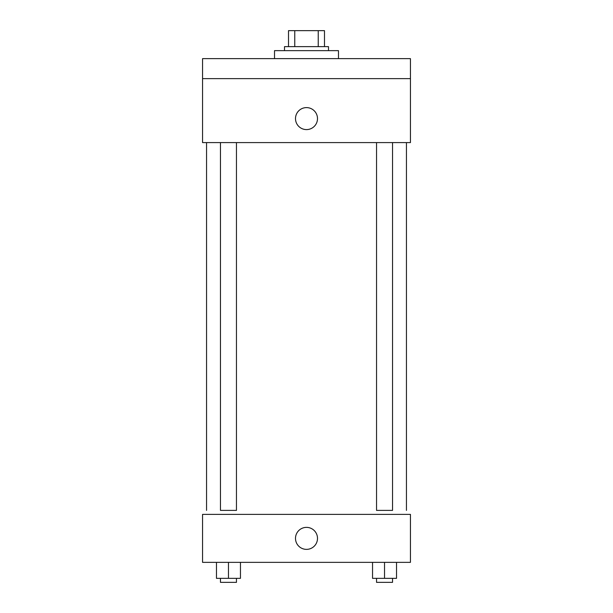 <?xml version="1.0" encoding="UTF-8"?>
<svg xmlns="http://www.w3.org/2000/svg" width="613" height="613" viewBox="0 0 613 613"><rect width="100%" height="100%" fill="white"/><g stroke="black" fill="none" stroke-linecap="round" stroke-linejoin="round"><path stroke-width="0.92" d="M294.769 46.642L294.769 30.65L288.508 30.65L288.508 46.642L288.508 30.65M294.769 30.65L324.492 30.65L324.492 46.642M318.231 46.642L318.231 30.65M284.509 50.641L284.509 46.642L328.491 46.642L328.491 50.641M338.483 58.633L338.483 50.641L274.517 50.641L274.517 58.633M202.558 58.633L410.442 58.633L410.442 78.625L202.558 78.625L202.558 58.633M410.442 78.625L410.442 142.591L202.558 142.591L202.558 78.625M306.5 129.596A10.996 10.996 0 0 1 296.976 113.106A10.996 10.996 0 0 1 316.024 113.106A10.996 10.996 0 0 1 306.5 129.596M376.543 142.591L376.543 510.391L392.535 510.391L392.535 142.591M236.457 142.591L236.457 510.391L220.465 510.391L220.465 142.591M202.558 514.384L410.442 514.384L410.442 562.359L202.558 562.359L202.558 514.384M306.5 549.371A10.996 10.996 0 0 1 296.976 532.873A10.996 10.996 0 0 1 316.024 532.873A10.996 10.996 0 0 1 306.5 549.371M372.543 562.359L372.543 578.35L396.534 578.35L396.534 562.359L396.534 578.35M384.535 578.35L384.535 562.359M392.535 578.35L392.535 582.35L376.543 582.35L376.543 578.35M216.466 562.359L216.466 578.35L240.457 578.35L240.457 562.359L240.457 578.35M228.465 578.35L228.465 562.359M236.457 578.35L236.457 582.35L220.465 582.35L220.465 578.35M406.442 510.391L406.442 142.591M206.558 510.391L206.558 142.591"/></g></svg>
